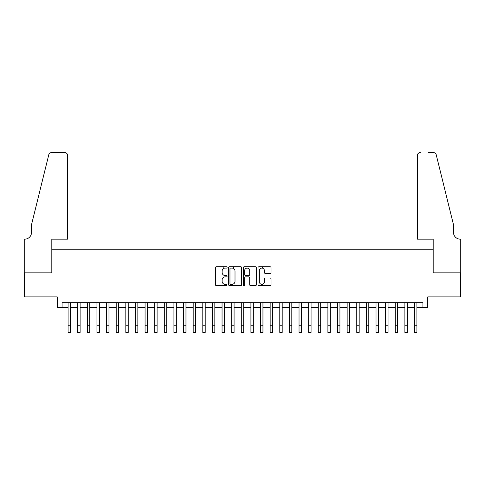 <?xml version="1.0" encoding="UTF-8"?>
<svg xmlns="http://www.w3.org/2000/svg" width="485" height="485" viewBox="0 0 485 485"><rect width="100%" height="100%" fill="white"/><g stroke="black" fill="none" stroke-linecap="round" stroke-linejoin="round"><path stroke-width="0.73" d="M227.101 267.423A0.661 0.661 0 0 0 226.44 266.756L216.407 266.756A0.946 0.946 0 0 0 215.461 267.702L215.461 284.707A0.946 0.946 0 0 0 216.407 285.653L226.44 285.653A0.661 0.661 0 0 0 227.101 284.992A0.661 0.661 0 0 0 226.44 284.325L225.143 284.325A3.025 3.025 0 0 1 222.124 281.306L222.124 279.887A3.025 3.025 0 0 1 225.143 276.868L226.44 276.868A0.661 0.661 0 0 0 227.101 276.207A0.661 0.661 0 0 0 226.44 275.541L225.143 275.541A3.025 3.025 0 0 1 222.124 272.521L222.124 271.103A3.025 3.025 0 0 1 225.143 268.084L226.44 268.084A0.661 0.661 0 0 0 227.101 267.423M270.103 273.419A0.946 0.946 0 0 0 271.048 272.473L271.048 267.702A0.946 0.946 0 0 0 270.103 266.756L258.96 266.756A0.946 0.946 0 0 0 258.014 267.702L258.014 284.707A0.946 0.946 0 0 0 258.96 285.653L270.103 285.653A0.946 0.946 0 0 0 271.048 284.707L271.048 278.942A0.946 0.946 0 0 0 270.103 278.002L265.337 278.002A0.946 0.946 0 0 0 264.392 278.942L264.392 281.803A2.528 2.528 0 0 1 261.864 284.325A2.528 2.528 0 0 1 259.336 281.803L259.336 270.606A2.528 2.528 0 0 1 261.864 268.084A2.528 2.528 0 0 1 264.392 270.606L264.392 272.473A0.946 0.946 0 0 0 265.337 273.419L270.103 273.419M62.068 307.478L62.068 302.67L422.932 302.67L422.932 307.478L427.746 307.478L427.746 296.893L460.701 296.893L460.701 272.837L433.038 272.837L433.038 249.739L51.962 249.739L51.962 272.837L24.298 272.837L24.298 296.893L57.254 296.893L57.254 307.478L68.082 307.478M241.675 267.702A0.946 0.946 0 0 0 240.73 266.756L229.581 266.756A0.946 0.946 0 0 0 228.641 267.702L228.641 284.707A0.946 0.946 0 0 0 229.581 285.653L240.73 285.653A0.946 0.946 0 0 0 241.675 284.707L241.675 267.702M244.27 266.756L255.419 266.756A0.946 0.946 0 0 1 256.359 267.702L256.359 284.707A0.946 0.946 0 0 1 255.419 285.653L250.648 285.653A0.946 0.946 0 0 1 249.702 284.707L249.702 277.808A0.946 0.946 0 0 0 248.756 276.868L245.592 276.868A0.946 0.946 0 0 0 244.646 277.808L244.646 284.992A0.661 0.661 0 0 1 243.985 285.653A0.661 0.661 0 0 1 243.325 284.992L243.325 267.702A0.946 0.946 0 0 1 244.27 266.756M70.489 307.478L77.703 307.478M80.11 307.478L87.33 307.478M89.737 307.478L96.951 307.478M99.358 307.478L106.573 307.478M108.979 307.478L116.2 307.478M118.601 307.478L125.821 307.478M128.228 307.478L135.442 307.478M137.849 307.478L145.07 307.478M147.47 307.478L154.691 307.478M157.098 307.478L164.312 307.478M166.719 307.478L173.933 307.478M176.34 307.478L183.56 307.478M185.967 307.478L193.182 307.478M195.588 307.478L202.803 307.478M205.21 307.478L212.43 307.478M214.837 307.478L222.051 307.478M224.458 307.478L231.672 307.478M234.079 307.478L241.3 307.478M243.7 307.478L250.921 307.478M253.328 307.478L260.542 307.478M262.949 307.478L270.163 307.478M272.57 307.478L279.79 307.478M282.197 307.478L289.412 307.478M291.818 307.478L299.033 307.478M301.44 307.478L308.66 307.478M311.067 307.478L318.281 307.478M320.688 307.478L327.902 307.478M330.309 307.478L337.53 307.478M339.93 307.478L347.151 307.478M349.558 307.478L356.772 307.478M359.179 307.478L366.399 307.478M368.8 307.478L376.02 307.478M378.427 307.478L385.642 307.478M388.048 307.478L395.263 307.478M397.67 307.478L404.89 307.478M407.297 307.478L414.511 307.478M416.918 307.478L422.932 307.478M230.624 268.084A0.661 0.661 0 0 0 229.963 268.745L229.963 283.664A0.661 0.661 0 0 0 230.624 284.325L231.994 284.325A3.025 3.025 0 0 0 235.013 281.306L235.013 271.103A3.025 3.025 0 0 0 231.994 268.084L230.624 268.084M249.702 270.654A2.528 2.528 0 0 0 247.174 268.126A2.528 2.528 0 0 0 244.646 270.654L244.646 274.601A0.946 0.946 0 0 0 245.592 275.541L248.756 275.541A0.946 0.946 0 0 0 249.702 274.601L249.702 270.654M68.082 325.235L70.489 325.235L70.489 332.449L68.082 332.449L68.082 302.67M70.489 325.235L70.489 302.67M67.603 239.153L67.603 155.436A2.886 2.886 0 0 0 64.717 152.551L51.58 152.551A2.886 2.886 0 0 0 48.779 154.745L31.513 224.719L31.513 232.418A6.735 6.735 0 0 1 24.777 239.153L24.25 239.153L24.25 272.837L51.822 272.837L51.822 239.153L67.603 239.153L67.603 155.436C67.421 153.696 66.457 152.733 64.717 152.551L56.727 152.551M48.779 154.745C49.512 153.163 49.512 153.163 48.779 154.745C49.512 153.163 49.512 153.163 48.779 154.745M31.513 232.418A6.735 6.735 0 0 1 24.777 239.153M417.397 239.153L417.397 155.436L417.397 239.153L433.178 239.153L433.178 272.837L460.75 272.837L460.75 239.153L460.223 239.153A6.735 6.735 0 0 1 453.487 232.418A6.735 6.735 0 0 0 460.223 239.153M448.195 203.263L436.221 154.745L453.487 224.719L453.487 232.418M428.273 152.551L433.42 152.551A2.886 2.886 0 0 1 436.221 154.745C435.488 153.163 435.488 153.163 436.221 154.745C435.488 153.163 435.488 153.163 436.221 154.745M420.283 152.551A2.886 2.886 0 0 0 417.397 155.436C417.579 153.696 418.543 152.733 420.283 152.551M77.703 332.449L80.11 332.449L77.703 332.449L77.703 302.67M80.11 332.449L80.11 302.67M87.33 332.449L89.737 332.449L87.33 332.449L87.33 302.67M89.737 332.449L89.737 302.67M96.951 332.449L99.358 332.449L96.951 332.449L96.951 302.67M99.358 332.449L99.358 302.67M106.573 332.449L108.979 332.449L106.573 332.449L106.573 302.67M108.979 332.449L108.979 302.67M116.2 332.449L118.601 332.449L116.2 332.449L116.2 302.67M118.601 332.449L118.601 302.67M125.821 332.449L128.228 332.449L125.821 332.449L125.821 302.67M128.228 332.449L128.228 302.67M135.442 332.449L137.849 332.449L135.442 332.449L135.442 302.67M137.849 332.449L137.849 302.67M145.07 332.449L147.47 332.449L145.07 332.449L145.07 302.67M147.47 332.449L147.47 302.67M154.691 332.449L157.098 332.449L154.691 332.449L154.691 302.67M157.098 332.449L157.098 302.67M164.312 332.449L166.719 332.449L164.312 332.449L164.312 302.67M166.719 332.449L166.719 302.67M173.933 332.449L176.34 332.449L173.933 332.449L173.933 302.67M176.34 332.449L176.34 302.67M183.56 332.449L185.967 332.449L183.56 332.449L183.56 302.67M185.967 332.449L185.967 302.67M193.182 332.449L195.588 332.449L193.182 332.449L193.182 302.67M195.588 332.449L195.588 302.67M202.803 332.449L205.21 332.449L202.803 332.449L202.803 302.67M205.21 332.449L205.21 302.67M212.43 332.449L214.837 332.449L212.43 332.449L212.43 302.67M214.837 332.449L214.837 302.67M222.051 332.449L224.458 332.449L222.051 332.449L222.051 302.67M224.458 332.449L224.458 302.67M223.834 268.381L223.834 266.756M231.672 332.449L234.079 332.449L231.672 332.449L231.672 302.67M234.079 332.449L234.079 302.67M233.455 268.46L233.455 266.756M241.3 332.449L243.7 332.449L241.3 332.449L241.3 302.67M243.7 332.449L243.7 302.67M250.921 332.449L253.328 332.449L250.921 332.449L250.921 302.67M253.328 332.449L253.328 302.67M260.542 332.449L262.949 332.449L260.542 332.449L260.542 302.67M262.949 332.449L262.949 302.67M262.324 268.126L262.324 266.756M270.163 332.449L272.57 332.449L270.163 332.449L270.163 302.67M272.57 332.449L272.57 302.67M279.79 332.449L282.197 332.449L279.79 332.449L279.79 302.67M282.197 332.449L282.197 302.67M289.412 332.449L291.818 332.449L289.412 332.449L289.412 302.67M291.818 332.449L291.818 302.67M299.033 332.449L301.44 332.449L299.033 332.449L299.033 302.67M301.44 332.449L301.44 302.67M308.66 332.449L311.067 332.449L308.66 332.449L308.66 302.67M311.067 332.449L311.067 302.67M318.281 332.449L320.688 332.449L318.281 332.449L318.281 302.67M320.688 332.449L320.688 302.67M327.902 332.449L330.309 332.449L327.902 332.449L327.902 302.67M330.309 332.449L330.309 302.67M337.53 332.449L339.93 332.449L337.53 332.449L337.53 302.67M339.93 332.449L339.93 302.67M347.151 332.449L349.558 332.449L347.151 332.449L347.151 302.67M349.558 332.449L349.558 302.67M356.772 332.449L359.179 332.449L356.772 332.449L356.772 302.67M359.179 332.449L359.179 302.67M366.399 332.449L368.8 332.449L366.399 332.449L366.399 302.67M368.8 332.449L368.8 302.67M376.02 332.449L378.427 332.449L376.02 332.449L376.02 302.67M378.427 332.449L378.427 302.67M385.642 332.449L388.048 332.449L385.642 332.449L385.642 302.67M388.048 332.449L388.048 302.67M395.263 332.449L397.67 332.449L395.263 332.449L395.263 302.67M397.67 332.449L397.67 302.67M404.89 332.449L407.297 332.449L404.89 332.449L404.89 302.67M407.297 332.449L407.297 302.67M414.511 332.449L416.918 332.449L414.511 332.449L414.511 302.67M416.918 332.449L416.918 302.67M77.703 325.235L80.11 325.235M87.33 325.235L89.737 325.235M96.951 325.235L99.358 325.235M106.573 325.235L108.979 325.235M116.2 325.235L118.601 325.235M125.821 325.235L128.228 325.235M135.442 325.235L137.849 325.235M145.07 325.235L147.47 325.235M154.691 325.235L157.098 325.235M164.312 325.235L166.719 325.235M173.933 325.235L176.34 325.235M183.56 325.235L185.967 325.235M193.182 325.235L195.588 325.235M202.803 325.235L205.21 325.235M212.43 325.235L214.837 325.235M222.051 325.235L224.458 325.235M231.672 325.235L234.079 325.235M241.3 325.235L243.7 325.235M250.921 325.235L253.328 325.235M260.542 325.235L262.949 325.235M270.163 325.235L272.57 325.235M279.79 325.235L282.197 325.235M289.412 325.235L291.818 325.235M299.033 325.235L301.44 325.235M308.66 325.235L311.067 325.235M318.281 325.235L320.688 325.235M327.902 325.235L330.309 325.235M337.53 325.235L339.93 325.235M347.151 325.235L349.558 325.235M356.772 325.235L359.179 325.235M366.399 325.235L368.8 325.235M376.02 325.235L378.427 325.235M385.642 325.235L388.048 325.235M395.263 325.235L397.67 325.235M404.89 325.235L407.297 325.235M414.511 325.235L416.918 325.235"/></g></svg>

